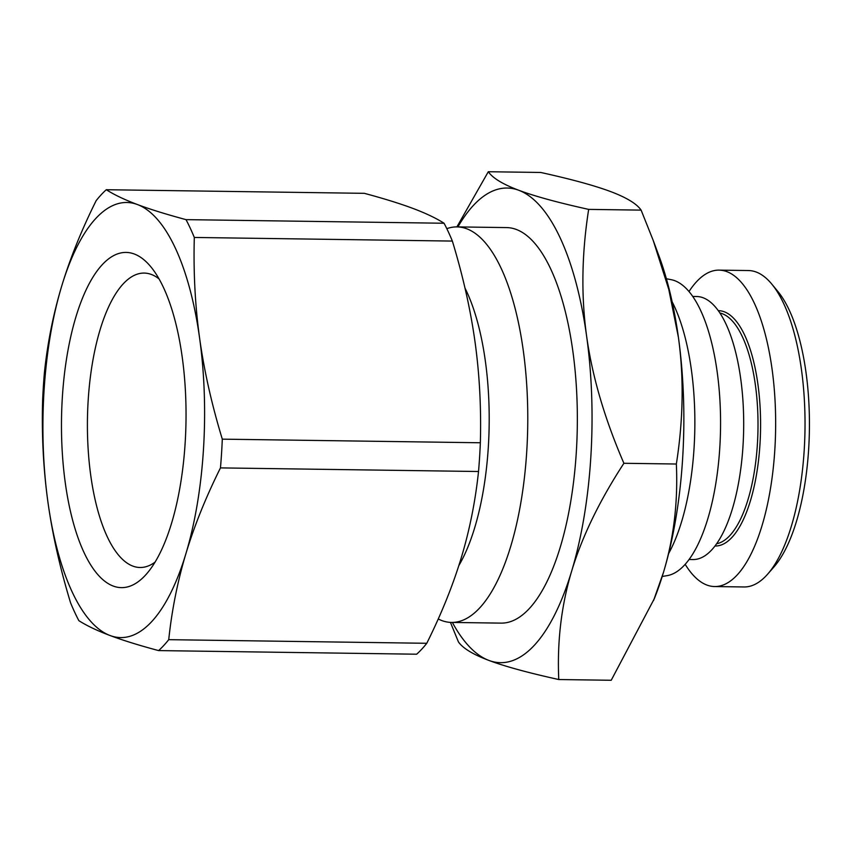 <?xml version="1.0" encoding="UTF-8"?>
<svg xmlns="http://www.w3.org/2000/svg" width="852" height="852" viewBox="0 0 852 852"><rect width="100%" height="100%" fill="white"/><g stroke="black" fill="none" stroke-linecap="round" stroke-linejoin="round"><path stroke-width="1.28" d="M666.392 278.742L671.184 279.68A148.333 55.092 90.8 0 1 720.142 404.444A148.333 55.092 90.8 0 1 684.518 565.046A148.333 55.092 90.8 0 1 667.041 575.664L662.217 576.463M444.073 223.245A243.278 90.344 90.8 0 1 452.359 241.073L194.309 237.452A243.278 90.344 -89.2 0 0 186.013 219.635L444.073 223.245C436.107 218.165 425.712 213.224 412.9 208.41C400.046 203.596 383.858 198.569 364.347 193.329L106.287 189.719C114.253 194.788 124.648 199.741 137.46 204.555A217.558 80.791 -89.2 0 0 95.786 218.474A217.558 80.791 -89.2 0 0 61.61 286.4A217.558 80.791 -89.2 0 0 47.904 501.881C43.42 469.42 41.652 435.841 42.6 401.164A243.278 90.344 -89.2 0 1 44.432 372.42C47.574 342.728 53.303 314.058 61.61 286.4C69.96 258.752 81.472 230.168 96.169 200.635A243.278 90.344 -89.2 0 1 101.175 194.778A243.278 90.344 -89.2 0 1 106.287 189.719M426.777 643.292A243.278 90.344 90.8 0 1 421.783 649.149A243.278 90.344 90.8 0 1 416.66 654.208L158.61 650.587A243.278 90.344 -89.2 0 0 163.722 645.528A243.278 90.344 -89.2 0 0 168.728 639.671L426.777 643.292C441.474 613.759 452.998 585.175 461.337 557.517C469.654 529.869 475.373 501.2 478.526 471.507L220.466 467.897A243.278 90.344 -89.2 0 0 222.297 439.153L480.347 442.763A243.278 90.344 90.8 0 1 478.526 471.507M155.075 562.107A147.226 54.677 90.8 0 1 140.729 567.496A147.226 54.677 90.8 0 1 88.139 449.036A147.226 54.677 90.8 0 1 123.189 283.897A147.226 54.677 90.8 0 1 144.861 273.098A147.226 54.677 90.8 0 1 159.036 278.892M145.309 575.324A167.62 62.249 -89.2 0 0 147.3 573.066A167.62 62.249 -89.2 0 0 186.002 420.909A167.62 62.249 -89.2 0 0 151.581 267.72A167.62 62.249 -89.2 0 0 102.208 264.738A167.62 62.249 -89.2 0 0 65.316 483.095A167.62 62.249 -89.2 0 0 145.309 575.324M158.61 650.587C139.089 645.358 122.901 640.331 110.057 635.517C97.234 630.704 86.851 625.751 78.874 620.682A243.278 90.344 -89.2 0 1 70.588 602.854C59.991 568.007 52.43 534.353 47.904 501.881A217.558 80.791 -89.2 0 0 110.057 635.517A217.558 80.791 -89.2 0 0 151.731 621.587A217.558 80.791 -89.2 0 0 185.906 553.662C177.599 581.309 171.87 609.979 168.728 639.671M446.821 228.666A197.781 73.453 90.8 0 1 457.045 226.898A197.781 73.453 90.8 0 1 526.866 387.255A197.781 73.453 90.8 0 1 479.708 607.902A197.781 73.453 90.8 0 1 451.507 622.429A197.781 73.453 90.8 0 1 438.237 618.967M689.076 559.487L692.985 559.551A131.528 48.841 -89.2 0 0 711.729 549.881A131.528 48.841 -89.2 0 0 743.093 403.156A131.528 48.841 -89.2 0 0 696.67 296.517L692.761 296.464M716.66 543.725A115.702 42.973 -89.2 0 0 729.898 535.503A115.702 42.973 -89.2 0 0 757.705 410.749A115.702 42.973 -89.2 0 0 719.887 313.003M714.988 546.004A117.682 43.708 -89.2 0 0 731.985 537.367A117.682 43.708 -89.2 0 0 760.027 405.797A117.682 43.708 -89.2 0 0 718.289 310.671M719.077 270.127L748.45 270.542A158.227 58.756 90.8 0 1 771.774 284.078A158.227 58.756 90.8 0 1 804.991 429.578A158.227 58.756 90.8 0 1 767.705 574.088A158.227 58.756 90.8 0 1 766.576 575.345A158.227 58.756 90.8 0 1 744.02 586.964L714.647 586.549A158.227 58.756 -89.2 0 0 737.204 574.93A158.227 58.756 -89.2 0 0 774.926 398.416A158.227 58.756 -89.2 0 0 719.077 270.127A158.227 58.756 -89.2 0 0 696.521 281.756A158.227 58.756 -89.2 0 0 689.002 291.522M685.178 564.322A158.227 58.756 -89.2 0 0 714.647 586.549M767.705 574.088L773.978 566.921A150.314 55.827 -89.2 0 0 809.4 429.632A150.314 55.827 -89.2 0 0 777.833 291.416L771.774 284.078M451.507 622.429L501.082 623.121A197.781 73.453 -89.2 0 0 529.284 608.594A197.781 73.453 -89.2 0 0 576.442 387.958A197.781 73.453 -89.2 0 0 506.631 227.59L457.045 226.898M653.559 600.553L663.463 572.416C673.783 538.038 678.075 501.903 676.35 464.02C683.293 419.94 683.975 377.713 678.416 337.349L668.767 289.35L653.218 240.434L659.118 256.356A237.346 88.139 90.8 0 1 678.416 337.349A237.346 88.139 90.8 0 1 663.463 572.416A237.346 88.139 90.8 0 1 654.325 598.647L611.214 680.269L558.774 679.534C528.187 672.782 504.906 666.413 488.91 660.428A237.346 88.139 -89.2 0 0 534.364 645.241A237.346 88.139 -89.2 0 0 571.649 571.138A237.346 88.139 -89.2 0 0 586.602 336.061A237.346 88.139 -89.2 0 0 518.804 190.284A237.346 88.139 -89.2 0 0 473.35 205.47A237.346 88.139 -89.2 0 0 457.907 226.909M456.896 226.898L488.302 171.731C492.722 178.121 502.893 184.298 518.804 190.284C534.8 196.269 558.092 202.638 588.668 209.39C581.735 253.47 581.043 295.697 586.602 336.061C592.246 376.435 604.675 418.843 623.898 463.286C599.467 500.806 582.054 536.749 571.649 571.138C561.34 605.516 557.048 641.652 558.774 679.534M452.369 622.439A237.346 88.139 -89.2 0 0 488.91 660.428C472.988 654.442 462.817 648.255 458.408 641.875L450.431 622.386M653.218 240.434L641.119 210.125C636.7 203.745 626.539 197.557 610.618 191.572C594.621 185.587 571.33 179.218 540.754 172.466L488.302 171.731M676.35 464.02L623.898 463.286M641.119 210.125L588.668 209.39M464.979 288.072A168.121 62.43 90.8 0 1 458.802 565.653M220.466 467.897C205.769 497.419 194.256 526.014 185.906 553.662A217.558 80.791 -89.2 0 0 199.613 338.18C204.139 370.652 211.701 404.306 222.297 439.153M480.347 442.763C481.305 408.076 479.538 374.507 475.043 342.035C470.528 309.574 462.966 275.92 452.359 241.073M194.309 237.452C193.361 272.139 195.129 305.719 199.613 338.18A217.558 80.791 -89.2 0 0 137.46 204.555C150.314 209.368 166.502 214.395 186.013 219.635M672.153 301.832A153.285 56.924 90.8 0 1 668.628 553.544"/></g></svg>
